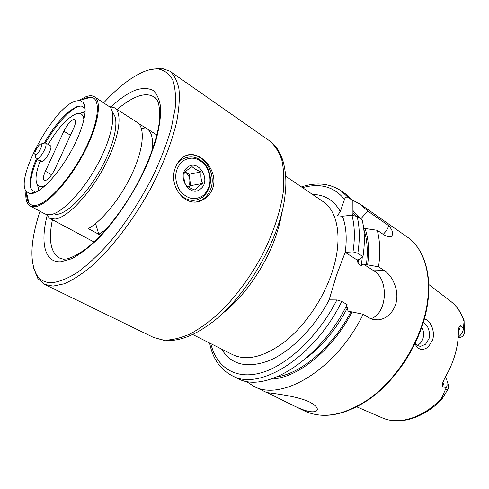 <?xml version="1.0" encoding="UTF-8"?>
<svg xmlns="http://www.w3.org/2000/svg" width="489" height="489" viewBox="0 0 489 489"><rect width="100%" height="100%" fill="white"/><g stroke="black" fill="none" stroke-linecap="round" stroke-linejoin="round"><path stroke-width="0.73" d="M424.287 319.085C429.996 319.58 435.516 330.919 432.612 339.947L428.474 346.811C422.643 351.114 418.138 350.075 414.965 343.7M415.283 343.04C416.634 345.228 418.498 346.298 420.864 346.249L425.571 344.213L428.951 338.798C429.929 336.071 429.709 332.587 428.285 328.339C427.197 325.698 425.546 323.73 423.315 322.422M187.483 155.215C203.027 151.456 217.464 173.705 210.398 189.695C208.442 194.543 205.368 198.063 201.175 200.258L196.755 201.755M212.25 189.377C220.362 170.453 197.25 146.174 182.978 157.336C179.928 159.457 177.568 162.525 175.887 166.553C167.061 185.172 185.496 209.457 202.55 200.044C207.018 197.813 210.252 194.261 212.25 189.377M33.765 268.461L37.898 278.559L44.487 284.353L53.075 286.114L64.169 283.803C72.58 280.148 81.749 274.243 91.669 266.083C111.902 248.009 133.662 219.622 150.716 188.516C163.143 164.634 171.792 142.427 176.67 121.902C179.041 109.2 179.811 98.24 178.974 89.035C177.269 80.991 174.218 75.025 169.824 71.15L161.553 68.209L150.728 69.511M39.982 211.254C30.342 240.722 29.364 262.116 37.054 275.454C40.428 280.368 45.379 282.795 51.901 282.728C59.316 281.86 67.843 278.43 77.476 272.434C87.598 264.952 98.124 255.179 109.059 243.106C125.814 223.063 140.587 200.429 153.381 175.209C160.997 158.815 166.957 143.204 171.272 128.375L175.178 108.393C176.071 96.688 175.239 87.158 172.684 79.817C169.243 73.851 164.487 70.239 158.43 68.986C154.029 68.588 149.108 69.505 143.674 71.736C131.186 77.103 117.886 87.452 103.766 102.769M309.726 402.074C316.157 405.632 318.498 408.553 316.762 410.827C312.991 413.199 304.965 411.328 292.691 405.216L267.141 392.557C268.705 393.064 296.004 395.412 309.726 402.074M447.435 381.689L448.407 385.399L448.486 388.449L441.805 399.299C440.919 400.191 440.821 399.855 441.512 398.284C423.126 418.181 398.339 425.448 381.762 417.643L356.854 406.891M445.124 377.288L446.903 379.666L447.062 385.876L441.512 398.284M458.138 337.826L459.898 337.465C462.007 337.123 463.493 335.772 464.348 333.4L464.085 320.619L463.438 328.736L460.326 325.509L458.969 327.178L458.34 331.713C458.407 339.091 457.307 346.713 455.051 354.586C452.765 362.459 449.44 370.045 445.094 377.343L442.991 382.16C442.227 384.036 442.074 385.589 442.527 386.817L446.439 387.551M458.187 337.147C460.577 335.466 462.215 333.205 463.095 330.368L463.438 328.736M417.319 345.289C420.008 344.097 421.909 341.823 423.009 338.474C424.061 334.482 423.657 330.68 421.811 327.068M352.361 200.074L360.399 204.286L367.716 211.034L388.92 225.82C392.979 230.784 393.724 234.353 391.157 236.523C389.391 237.361 386.61 236.548 382.795 234.084L377.245 230.276C380.045 240.808 380.485 252.978 378.559 266.798L384.25 270.515C393.278 276.193 399.739 292.08 395.607 304.513C392.282 313.541 386.579 318.651 378.498 319.837C375.112 320.179 371.958 319.488 369.03 317.771L363.162 314.25C336.31 369.586 281.273 402.202 253.498 386.133L245.906 381.151M341.799 301.42C314.256 357.752 259.188 391.524 232.092 375.705L237.385 378.284C264.659 394.171 319.72 360.686 347.092 304.598L341.799 301.42L336.909 299.94L329.14 299.873L336.444 275.405L345.203 252.312L353.009 251.878L357.844 253.278L362.972 256.627L359.715 259.463L357.483 259.861L357.997 263.492L361.359 265.655L363.486 264.127L378.559 266.798M348.009 197.299L340.882 190.649L345.711 194.023L352.887 200.698L348.009 197.299C346.401 196.67 345.24 197.373 344.507 199.396L340.32 211.56L337.331 215.783L342.434 216.224C346.188 226.01 347.123 238.039 345.246 252.312M352.49 215.197L352.93 213.907L352.887 200.698M352.936 210.484L360.216 218.601M367.716 211.034L360.723 218.95M362.972 256.627C365.051 242.691 364.77 230.453 362.117 219.903L357.135 216.493L351.927 215.227L342.434 216.224M363.162 314.25L347.991 311.09L347.428 307.807L345.912 306.903M377.245 230.276L365.045 228.497C368.559 238.559 369.433 250.594 367.655 264.61M365.045 228.497L363.718 228.614M352.172 311.744C332.593 350.142 297.171 378.382 271.297 379.048M363.486 264.127L373.853 270.827C389.281 279.69 387.239 313.712 370.864 318.712M345.203 252.312L357.447 260.221M388.92 225.82L386.493 230.619L383.242 234.378M40.471 160.239L41.052 161.602L41.932 161.657C45.752 161.028 53.222 146.798 50.324 145.698L49.371 145.649M45.385 171.236C43.209 176.205 42.812 179.286 44.206 180.478L45.306 180.588C48.509 179.31 51.736 175.423 54.994 168.925L73.747 128.075C75.74 123.497 76.113 120.661 74.854 119.573L73.423 119.53C70.147 121.15 66.962 125.05 63.87 131.229L45.385 171.236L51.626 174.775M95.587 223.559L98.815 234.304L100.752 235.356L88.32 228.607C102.623 220.606 121.675 196.706 132.715 172.33C143.809 147.935 145.184 127.311 137.189 122.378L114.548 107.818C123.136 112.922 119.2 138.693 104.261 166.694C89.414 194.714 67.237 217.788 55.061 219.041L49.646 218.222L46.18 214.445M138.778 123.699L147.012 128.693C152.024 132.067 153.583 139.866 151.688 152.085M109.56 106.626L114.548 107.818M80.893 113.063L85.184 111.376M48.179 144.432C57.983 127.996 67.262 117.812 76.021 113.888L79.56 113.411C82.134 113.803 83.576 115.972 83.888 119.927M45.312 185.545L42.586 186.498C40.342 186.939 38.649 186.419 37.512 184.934C34.872 180.698 35.746 172.745 40.141 161.077M38.472 190.832L37.855 186.266M55.208 214.469L57.164 214.371C68.038 213.094 87.348 193.375 100.923 168.754C114.56 144.157 119.481 120.178 113.161 113.417M25.984 191.034C25.245 198.913 26.675 203.919 30.263 206.04L44.994 213.944L46.797 214.61L50.263 214.702C61.669 213.363 82.219 192.269 96.749 165.93C111.351 139.616 116.663 114.114 110.007 107.085L94.475 96.81C92.287 95.447 89.432 95.428 85.93 96.743L80.612 99.493M30.263 206.04L35.373 206.694C46.883 205.111 68.417 182.012 83.173 154.335C98.02 126.669 102.439 101.504 94.475 96.81M32.408 193.442C41.62 191.81 58.368 173.98 70.618 152.055C82.916 130.141 88.161 108.778 83.411 102.568L79.829 100.416L75.135 101.137C53.203 107.996 14.78 178.595 26.29 191.486L29.915 193.571L32.408 193.442M26.663 193.1C26.583 197.36 27.317 200.569 28.857 202.727C30.459 204.915 32.849 205.759 36.027 205.264C47.879 203.662 70.538 178.473 84.799 149.976C99.188 121.474 101.199 98.069 90.899 97.189L85.318 98.069L81.418 99.958M85.184 108.747L84.744 108.045L81.26 105.972L77.06 106.596C66.645 111.437 55.685 123.595 44.181 143.063M36.327 158.894C30.11 174.066 28.613 184.451 31.84 190.038L35.349 192.073L36.174 192.11M78.637 106.137C68.093 111.168 57.024 123.405 45.428 142.843M37.133 159.359C32.085 171.37 29.945 180.808 30.709 187.66M84.786 105.789L84.139 105.557M98.815 234.304L106.388 229.145M141.553 128.949L145.123 127.776M39.083 151.419C41.583 147.305 42.274 144.817 41.162 143.943C40.214 143.962 38.973 145.068 37.427 147.281C35.281 150.698 34.468 153.118 34.988 154.524C35.795 155.141 37.158 154.108 39.083 151.419M44.022 143.149L45.587 142.916C46.803 144.671 45.666 148.375 42.182 154.017C39.585 157.672 37.616 159.292 36.278 158.87L35.709 157.403M188.399 186.951L189.726 183.687L189.891 179.983C189.402 176.505 187.819 173.846 185.16 172.012M185.172 172L189.231 174.31L190.557 185.655L188.748 187.165M202.538 183.461C200.991 179.848 200.539 175.991 201.187 171.883C197.104 170.392 194.072 168.638 192.085 166.633L187.33 170.019L184.225 173.063C183.595 177.159 184.06 181.071 185.606 184.799C187.58 186.712 190.649 188.43 194.811 189.952L197.837 186.847L202.538 183.461L190.557 185.655M189.231 174.31L201.187 171.883M200.692 188.815C211.816 180.264 198.143 157.996 187.36 167.44C175.875 176.083 190.148 198.62 200.692 188.815M281.921 212.018C280.655 220.38 278.357 229.152 275.032 238.345C264.561 267.562 243.326 297.63 222.085 313.797M164.604 340.497L153.564 337.471L163.687 340.167C171.67 340.234 180.478 338.168 190.111 333.981C200.074 328.547 210.246 321.114 220.625 311.682C236.395 295.876 250.234 277.074 262.147 255.282C273.186 233.235 280.197 212.312 283.192 192.519C284.323 180.16 283.864 169.304 281.805 159.952C278.907 151.621 274.732 145.184 269.28 140.63L169.824 71.15M157.44 100.502L154.163 97.134C149.878 94.224 144.353 94.01 137.605 96.492C131.278 98.876 124.475 103.216 117.183 109.518M47.042 215.9C40.196 243.137 44.676 262.978 61.021 261.756L71.669 258.748C79.799 254.445 88.582 247.813 98.002 238.84C117.079 219.176 136.229 189.873 148.442 161.443L155.771 141.101C159.145 128.405 160.795 117.391 160.722 108.057C159.671 99.927 157.116 94.035 153.063 90.379C148.277 88.057 142.495 87.941 135.716 90.031C128.155 92.996 120.001 98.546 111.254 106.675M52.409 219.702C48.277 239.983 50.667 252.758 59.572 258.039L63.478 259.249L67.066 258.907C71.877 257.685 78.179 254.341 85.972 248.889C101.565 236.511 119.157 215.129 133.521 190.655C147.501 165.997 156.926 140.551 159.408 121.663C160.05 112.739 159.493 105.881 157.739 101.101L155.056 97.659L154.163 97.134L156.15 98.619M447.832 389.929L445.87 388.981M458.34 331.67L459.904 328.308L460.326 325.509M360.399 204.286L407.019 236.853C426.75 249.983 434.672 284.054 423.028 321.725C413.926 351.725 393.303 381.292 369.837 398.388C344.892 415.289 323.156 419.501 304.629 411.029L292.691 405.216M285.662 176.217L322.887 201.462C338.419 211.413 343.089 240.46 331.689 273.461C322.832 299.506 304.861 325.674 285.289 341.316C264.537 356.884 247.037 361.359 232.788 354.727L192.623 334.47M329.189 299.873C314.109 328.211 290.607 351.628 269.329 360.576C247.104 368.73 231.205 364.904 221.639 349.103M428.804 284.5L450.314 301.035C456.561 305.723 461.084 312.385 463.89 321.022M302.532 187.66C320.179 182.782 334.17 186.694 344.507 199.396M312.557 194.457C324.745 194.634 333.999 200.337 340.32 211.56M352.936 212.605L356.298 216.028M336.909 299.94C318.425 336.194 287.404 365.314 261.419 372.734C235.356 380.179 216.45 367.221 210.826 343.651M351.927 215.227C354.745 225.625 355.106 237.843 353.009 251.878M357.135 216.493C359.739 227.043 359.971 239.304 357.844 253.278M358.523 259.518L357.997 263.492M362.263 257.245L361.359 265.655M347.428 307.807C336.511 328.749 322.881 345.454 306.542 357.917M350.943 311.719C333.046 346.444 301.835 373.113 277.184 376.866M363.822 229.488C367.245 239.298 368.107 251.022 366.42 264.659M384.25 270.515L373.853 270.827M464.55 331.939L463.578 327.697M444.067 379.305L443.981 383.04L442.527 386.817M269.28 140.63C274.402 144.634 278.052 147.874 282.501 159.377C285.747 170.038 286.658 181.26 285.234 193.045C281.878 237.403 244.243 301.407 207.122 325.918C194.677 334.684 180.496 341.145 165.985 340.601M70.471 135.208L63.87 131.229M182.415 161.236C174.72 169.145 173.693 178.656 179.341 189.775C186.774 199.274 194.867 201.089 203.626 195.227C210.991 187.36 211.969 178.027 206.566 167.214C199.469 157.666 191.419 155.679 182.415 161.236M153.564 337.471L44.487 284.353M37.054 275.454L37.898 278.559M316.762 410.827L317.324 409.128M420.864 346.249L419.47 346.157M407.019 236.853C427.203 250.405 434.959 284.622 423.407 322.123M441.267 399.861C423.223 418.505 399.091 425.589 381.762 417.643M450.314 301.035C456.549 305.759 461.115 312.22 464.012 320.405M340.882 190.649C329.311 183.277 316.169 182.036 301.444 186.92M209.653 343.058C212.544 358.303 220.026 369.183 232.092 375.705M253.498 386.133L267.251 392.826M423.376 322.227C414.299 352.111 393.773 381.487 370.356 398.504C345.497 415.405 323.584 419.574 304.629 411.029M378.492 319.843L374.183 319.696M391.157 236.523L388.486 236.719M158.43 68.986L161.553 68.209M61.84 259.048L59.572 258.039M201.175 200.258L202.55 200.044M79.56 113.411L85.147 111.938M37.512 184.934L38.943 190.533M49.646 218.222L94.053 242M79.829 100.416L90.899 97.189M35.349 192.073L29.915 193.571M84.744 108.045L83.411 102.568M26.29 191.486L28.857 202.727M156.92 135.056L147.012 128.693M41.162 143.943L45.257 142.806M50.324 145.698L45.587 142.916M41.052 161.602L36.278 158.87M34.988 154.524L36.021 158.638M203.442 196.602C194.39 202.807 185.844 201.285 177.8 192.043M177.605 163.137L180.533 160.215C190.325 154.273 199.041 156.339 206.694 166.407C212.574 177.819 211.584 187.807 203.724 196.364"/></g></svg>
